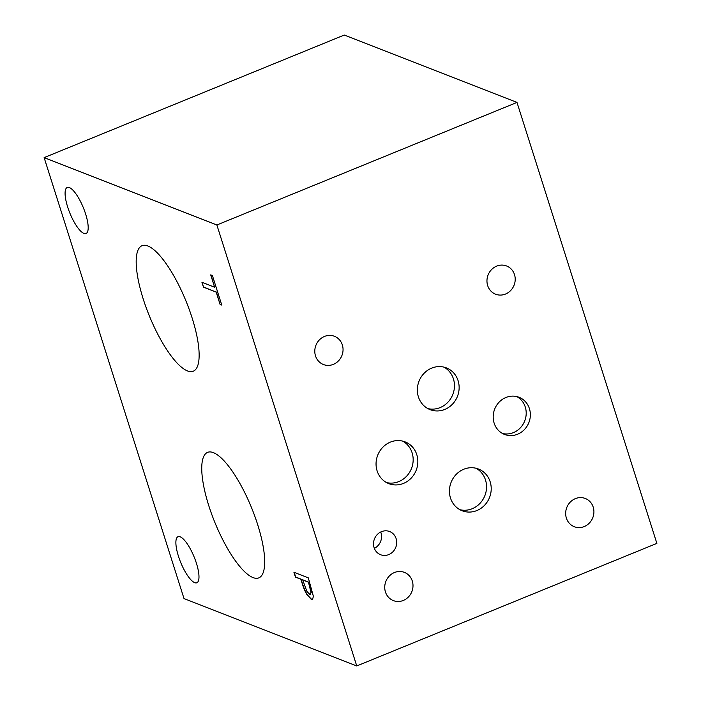 <?xml version="1.0" encoding="UTF-8"?>
<svg xmlns="http://www.w3.org/2000/svg" width="701" height="701" viewBox="0 0 701 701"><rect width="100%" height="100%" fill="white"/><g stroke="black" fill="none" stroke-linecap="round" stroke-linejoin="round"><path stroke-width="1.05" d="M356.748 665.95L656.872 543.38L516.987 102.416L216.872 224.986L356.748 665.95L184.012 598.584L44.128 157.62L216.872 224.986M44.128 157.62L344.252 35.05L516.987 102.416M309.667 594.29L311.016 592.494L308.422 582.014L302.683 579.78L306.872 591.372L309.667 594.29L310.587 594.299M309.886 594.203L311.244 592.406L308.422 582.014M308.203 582.11L302.464 579.867M312.628 599.443L311.559 599.311L307.345 594.851C305.627 592.152 303.962 588.297 302.368 583.285L301.053 579.14L295.691 577.046L294.201 572.366M313.391 596.367L312.523 599.495L311.34 599.408L307.126 594.939C305.399 592.24 303.743 588.384 302.149 583.372L300.834 579.236L295.463 577.142L293.921 572.253L308.309 577.869L313.391 596.367M213.402 452.653A67.787 19.759 67.8 0 1 254.796 516.164A67.787 19.759 67.8 0 1 258.844 577.869A67.787 19.759 67.8 0 1 253.035 577.589A67.787 19.759 67.8 0 1 211.641 514.07A67.787 19.759 67.8 0 1 207.592 452.364A67.787 19.759 67.8 0 1 213.402 452.653M147.841 245.981A67.787 19.759 67.8 0 1 189.244 309.5A67.787 19.759 67.8 0 1 193.292 371.206A67.787 19.759 67.8 0 1 187.474 370.925A67.787 19.759 67.8 0 1 146.08 307.406A67.787 19.759 67.8 0 1 142.031 245.7A67.787 19.759 67.8 0 1 147.841 245.981M69.364 187.561A24.877 7.255 67.8 0 1 84.558 210.87A24.877 7.255 67.8 0 1 86.048 233.521A24.877 7.255 67.8 0 1 83.91 233.415A24.877 7.255 67.8 0 1 68.716 210.107A24.877 7.255 67.8 0 1 67.235 187.456A24.877 7.255 67.8 0 1 69.364 187.561M180.148 536.8A24.877 7.255 67.8 0 1 195.351 560.117A24.877 7.255 67.8 0 1 196.832 582.768A24.877 7.255 67.8 0 1 194.703 582.662A24.877 7.255 67.8 0 1 179.509 559.345A24.877 7.255 67.8 0 1 178.019 536.694A24.877 7.255 67.8 0 1 180.148 536.8M203.474 287.147L201.923 282.266L214.62 287.217L210.703 274.888L212.412 275.546L221.779 305.093L220.079 304.427L216.171 292.098L203.474 287.147L202.212 282.38M216.171 292.098L203.693 287.06M220.079 304.427L216.39 292.01M221.718 304.891L220.298 304.339M214.62 287.217L210.992 274.994M502.503 433.481A19.935 18.375 111.3 0 0 521.018 427.102A19.935 18.375 111.3 0 0 525.268 407.027A19.935 18.375 111.3 0 0 516.882 396.608M494.117 423.062A19.935 18.375 -68.7 0 1 499.165 402.102A19.935 18.375 -68.7 0 1 519.012 397.283A19.935 18.375 -68.7 0 1 529.421 408.648A19.935 18.375 -68.7 0 1 524.366 429.608A19.935 18.375 -68.7 0 1 504.527 434.427A19.935 18.375 -68.7 0 1 494.117 423.062M427.829 408.578A22.406 20.653 111.3 0 0 448.649 401.41A22.406 20.653 111.3 0 0 453.416 378.847A22.406 20.653 111.3 0 0 443.996 367.131M418.401 396.871A22.406 20.653 -68.7 0 1 424.079 373.309A22.406 20.653 -68.7 0 1 446.388 367.894A22.406 20.653 -68.7 0 1 458.086 380.661A22.406 20.653 -68.7 0 1 452.408 404.232A22.406 20.653 -68.7 0 1 430.107 409.647A22.406 20.653 -68.7 0 1 418.401 396.871M386.531 482.56A22.406 20.653 111.3 0 0 407.342 475.392A22.406 20.653 111.3 0 0 412.118 452.828A22.406 20.653 111.3 0 0 402.689 441.113M377.103 470.853A22.406 20.653 -68.7 0 1 382.781 447.291A22.406 20.653 -68.7 0 1 405.09 441.875A22.406 20.653 -68.7 0 1 416.788 454.642A22.406 20.653 -68.7 0 1 411.11 478.213A22.406 20.653 -68.7 0 1 388.801 483.629A22.406 20.653 -68.7 0 1 377.103 470.853M459.909 509.706A22.406 20.653 111.3 0 0 480.728 502.538A22.406 20.653 111.3 0 0 485.495 479.966A22.406 20.653 111.3 0 0 476.075 468.259M450.48 497.999A22.406 20.653 -68.7 0 1 456.158 474.437A22.406 20.653 -68.7 0 1 478.468 469.022A22.406 20.653 -68.7 0 1 490.165 481.789A22.406 20.653 -68.7 0 1 484.487 505.351A22.406 20.653 -68.7 0 1 462.187 510.775A22.406 20.653 -68.7 0 1 450.48 497.999M374.352 548.348A12.443 11.47 111.3 0 0 380.985 532.725A12.443 11.47 111.3 0 0 380.731 531.998M374.097 547.63A12.443 11.47 -68.7 0 1 377.252 534.548A12.443 11.47 -68.7 0 1 389.633 531.533A12.443 11.47 -68.7 0 1 396.126 538.631A12.443 11.47 -68.7 0 1 392.972 551.713A12.443 11.47 -68.7 0 1 380.59 554.719A12.443 11.47 -68.7 0 1 374.097 547.63M566.373 518.074A15.15 13.967 -68.7 0 1 570.211 502.144A15.15 13.967 -68.7 0 1 585.291 498.481A15.15 13.967 -68.7 0 1 593.204 507.121A15.15 13.967 -68.7 0 1 589.366 523.051A15.15 13.967 -68.7 0 1 574.285 526.714A15.15 13.967 -68.7 0 1 566.373 518.074M315.503 355.88A15.15 13.967 -68.7 0 1 319.341 339.95A15.15 13.967 -68.7 0 1 334.43 336.287A15.15 13.967 -68.7 0 1 342.342 344.927A15.15 13.967 -68.7 0 1 338.495 360.857A15.15 13.967 -68.7 0 1 323.415 364.52A15.15 13.967 -68.7 0 1 315.503 355.88M487.668 285.57A15.15 13.967 -68.7 0 1 491.506 269.64A15.15 13.967 -68.7 0 1 506.586 265.977A15.15 13.967 -68.7 0 1 514.499 274.608A15.15 13.967 -68.7 0 1 510.661 290.538A15.15 13.967 -68.7 0 1 495.581 294.201A15.15 13.967 -68.7 0 1 487.668 285.57M385.445 591.968A15.15 13.967 -68.7 0 1 389.292 576.038A15.15 13.967 -68.7 0 1 404.372 572.375A15.15 13.967 -68.7 0 1 412.284 581.006A15.15 13.967 -68.7 0 1 408.446 596.945A15.15 13.967 -68.7 0 1 393.357 600.608A15.15 13.967 -68.7 0 1 385.445 591.968"/></g></svg>
